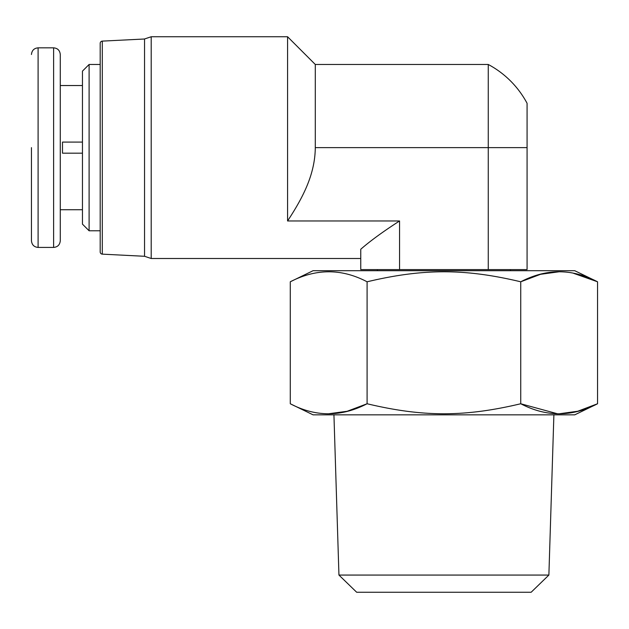 <?xml version="1.0" encoding="UTF-8"?>
<svg xmlns="http://www.w3.org/2000/svg" width="629" height="629" viewBox="0 0 629 629"><rect width="100%" height="100%" fill="white"/><g stroke="black" fill="none" stroke-linecap="round" stroke-linejoin="round"><path stroke-width="0.94" d="M89.106 230.788L82.454 224.136L82.454 71.124L89.106 64.472L89.106 230.788L100.192 230.788L100.192 251.938L100.192 43.322A2.217 2.217 0 0 1 102.299 41.113L144.544 38.998M100.192 230.788L100.192 43.322M82.454 85.536L60.282 85.536L60.282 240.765C59.849 244.846 57.632 247.063 53.622 247.417L53.622 47.843C57.632 48.197 59.849 50.414 60.282 54.495L60.282 147.626M82.454 153.177L62.499 153.177L62.499 142.083L82.454 142.083M31.45 147.626L31.45 240.765L31.45 147.626M144.544 256.286L144.544 38.967L151.196 36.749L151.196 258.503L144.544 256.286L102.299 254.147A2.217 2.217 0 0 1 100.192 251.938M399.564 220.968L399.564 269.597L360.755 269.597L360.755 249.249C370.206 240.986 383.147 231.558 399.564 220.968L287.579 220.968L287.579 36.749L151.196 36.749M360.755 258.503L151.196 258.503M399.564 269.597L527.071 269.597L527.071 103.282A94.248 94.248 0 0 0 488.261 64.472L315.294 64.472L315.294 147.626C315.019 174.186 303.272 197.089 287.579 220.968M527.071 147.626L488.261 147.626L488.261 269.597M315.294 147.626L488.261 147.626L488.261 64.472M548.881 575.063L531.151 592.251L356.674 592.251L338.945 575.063L548.881 575.063L553.89 414.841M557.365 413.74L520.733 403.755C546.342 417.106 571.95 417.106 597.55 403.755L574.749 414.841L313.077 414.841L290.276 403.755L290.276 281.792C316.08 268.449 341.689 268.449 367.092 281.792L376.834 279.543M573.601 273.332L597.55 281.792L597.55 403.755L577.729 411.248L559.283 413.764M290.276 403.755C315.687 417.106 341.295 417.106 367.092 403.755C422.743 417.019 464.304 417.184 520.733 403.755L520.733 281.792C465.083 268.528 423.521 268.363 367.092 281.792L367.092 403.755L347.145 411.28L328.574 413.764M559.032 271.783L540.57 274.299L520.733 281.792C546.349 268.441 571.95 268.441 597.55 281.792L574.749 270.706L313.077 270.706L290.276 281.792M326.357 271.822L329.219 271.783M520.647 403.779L510.992 406.004M31.45 54.495C31.882 50.414 34.1 48.197 38.102 47.843L38.102 247.417L53.622 247.417M102.299 41.113L102.299 254.147M89.106 64.472L100.192 64.472M38.102 47.843L53.622 47.843M510.441 269.597L510.441 270.706M315.294 64.472L287.579 36.749M377.384 269.597L377.384 270.706M38.102 247.417C34.1 247.063 31.882 244.846 31.45 240.765M60.282 209.724L82.454 209.724M338.945 575.063L333.936 414.841"/></g></svg>
